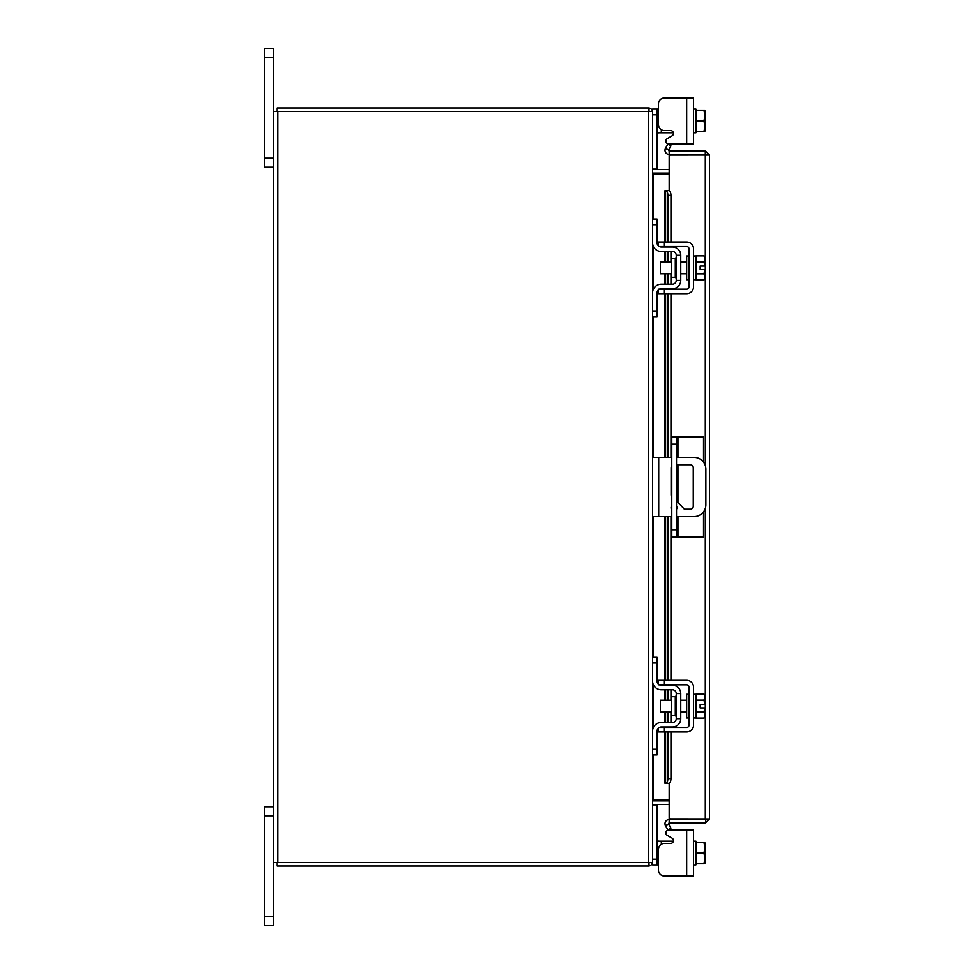 <?xml version="1.0" encoding="UTF-8"?>
<svg xmlns="http://www.w3.org/2000/svg" width="974" height="974" viewBox="0 0 974 974"><rect width="100%" height="100%" fill="white"/><g stroke="black" fill="none" stroke-linecap="round" stroke-linejoin="round"><path stroke-width="1.46" d="M273.475 57.697L264.563 57.697L264.563 48.7L273.475 48.7L273.475 815.847L264.563 815.847L264.563 806.837L273.475 806.837L273.475 925.3L264.563 925.3L264.563 916.303L273.475 916.303M264.563 815.847L264.563 916.303M273.475 167.163L264.563 167.163L264.563 158.153L273.475 158.153L273.475 167.163L264.563 167.163M264.563 57.697L264.563 158.153M677.928 516.61L677.928 537.222L671.768 537.222L671.768 436.778L703.508 436.778L703.508 462.163M676.504 436.778L676.504 537.222M677.928 537.222L703.508 537.222L703.508 511.837M676.504 509.353A2.959 2.959 0 0 0 676.504 506.151M671.768 505.823A2.959 2.959 0 0 0 671.768 509.682M676.504 516.61L693.999 516.61A11.846 11.846 0 0 0 705.846 504.763L705.846 469.237A11.846 11.846 0 0 0 693.999 457.39L676.504 457.39M671.768 457.39L658.704 457.39L658.704 516.61L671.768 516.61M652.543 457.39L658.704 457.39M658.704 516.61L652.543 516.61M676.504 464.781L690.31 464.781A2.934 2.934 0 0 1 693.245 467.715L693.245 506.285A2.934 2.934 0 0 1 690.31 509.219L684.381 509.219L676.504 500.892M671.768 495.888L671.074 495.145L671.074 467.715A2.934 2.934 0 0 1 671.768 465.816M675.286 696.702L671.634 696.702L671.634 715.598L675.286 715.598L675.286 696.702L676.236 695.753M652.543 663.026L652.543 657.34L657.048 657.34L657.048 663.026L652.543 663.026L652.543 681.033A8.766 8.766 0 0 0 661.309 689.799L672.45 689.799A3.786 3.786 0 0 1 676.236 693.598L676.236 718.702A3.786 3.786 0 0 1 672.45 722.501L661.309 722.501A8.766 8.766 0 0 0 652.543 731.267L652.543 749.274L657.048 749.274L657.048 754.96L652.543 754.96L652.543 749.274M659.361 727.468A4.261 4.261 0 0 1 661.309 726.994L672.45 726.994A8.291 8.291 0 0 0 680.741 718.702L680.741 693.598A8.291 8.291 0 0 0 672.45 685.306L661.309 685.306A4.261 4.261 0 0 1 659.361 684.832M658.473 684.211A4.261 4.261 0 0 1 657.048 681.033L657.048 663.026M658.473 728.089A4.261 4.261 0 0 0 657.048 731.267L657.048 749.274M680.741 693.598L676.236 693.598M676.236 718.702L680.741 718.702M657.28 729.879L657.085 730.731M657.085 681.569L657.28 682.421M657.487 682.92L658.132 683.882M653.018 683.882L652.641 682.324M652.58 681.885L652.543 681.094M693.537 717.996L695.899 717.996L695.899 694.304L693.537 694.304M689.032 717.996L686.658 717.996L686.658 694.304L689.032 694.304M671.634 700.233L660.36 700.233L660.36 712.067L671.634 712.067M695.899 712.128L703.983 712.128L695.899 712.14M695.899 700.16L703.983 700.16L695.899 700.172M704.908 714.855L704.823 707.928L703.983 712.14L704.908 715.391L703.983 718.118L695.899 718.118M704.823 707.928L700.123 707.928L700.123 704.372L704.823 704.372L703.983 700.172L704.908 696.909L703.983 694.182L695.899 694.182M704.908 696.909L704.275 694.718M703.983 718.118L704.908 715.391M704.823 704.372L704.908 697.445M664.39 731.973L658.473 731.973L658.473 727.468L664.39 727.468L664.39 731.973L686.658 731.973A6.867 6.867 0 0 0 693.537 725.106L693.537 687.194A6.867 6.867 0 0 0 686.658 680.327L664.39 680.327L664.39 684.832L686.658 684.832A2.374 2.374 0 0 1 689.032 687.194L689.032 725.106A2.374 2.374 0 0 1 686.658 727.468L664.39 727.468M664.39 684.832L658.473 684.832L658.473 680.327L664.39 680.327M657.048 838.383L658.132 841.232L661.309 841.232L661.309 844.312M672.45 842.778L672.45 841.232L661.309 841.232M672.45 841.232L673.387 841.232A2.849 2.849 0 0 0 673.448 840.611M668.688 830.091L693.537 830.091L693.537 876.052L686.658 876.052L686.658 830.091L668.688 830.091A2.849 2.849 0 0 0 667.263 835.4L672.036 838.151A2.849 2.849 0 0 1 670.611 843.46L664.39 843.46A5.917 5.917 0 0 0 658.473 849.377L658.473 870.135L658.473 864.924L652.543 864.924L652.543 109.076L657.048 109.076L657.048 169.074L652.556 169.074M652.556 804.926L657.048 804.926L657.048 864.924M693.537 864.924L695.899 864.924L695.899 841.232L693.537 841.232M695.899 863.427L703.983 863.427L695.899 863.439L695.899 842.717L703.983 842.705L695.899 842.717M703.983 863.439L704.908 863.293L703.983 863.439L704.908 858.715L703.983 853.078L695.899 853.078M700.123 842.705L704.823 842.705L703.983 842.705L704.908 847.429L703.983 853.078M704.908 863.293L704.908 858.715M704.908 857.79L704.908 848.366M704.908 847.429L704.908 842.851M686.658 876.052L664.39 876.052L686.658 876.052M693.537 842.668L693.537 836.021M658.473 870.135A5.917 5.917 0 0 0 664.39 876.052M686.658 97.948L693.537 97.948L693.537 143.909L686.658 143.909L686.658 97.948L664.39 97.948A5.917 5.917 0 0 0 658.473 103.865L658.473 124.623A5.917 5.917 0 0 0 664.39 130.54L670.611 130.54A2.849 2.849 0 0 1 672.036 135.849A2.849 2.849 0 0 0 673.387 132.768L658.132 132.768L657.048 135.617M657.048 109.076L658.473 109.076L658.473 103.865M657.085 133.949L657.255 133.219M657.511 132.914L658.132 132.768M693.537 109.076L695.899 109.076L695.899 131.283L695.899 110.573L703.983 110.561L695.899 110.573M693.537 132.768L695.899 132.768L695.899 131.295L703.983 131.283L695.899 131.295M703.983 110.561L704.823 110.561L703.983 110.573L704.908 115.285L703.983 120.922L695.899 120.922M703.983 131.295L704.908 131.149L703.983 131.295L704.908 126.571L703.983 120.922M704.908 115.285L704.908 110.707M704.908 125.634L704.908 116.21M704.908 131.149L704.908 126.571M672.036 135.849L667.263 138.6L672.036 135.849M686.658 143.909L668.688 143.909A2.849 2.849 0 0 1 667.263 138.6M693.537 137.979L693.537 131.332M669.162 154.403L669.162 150.86L705.273 150.86L705.273 154.403L669.162 154.403A4.152 4.152 0 0 1 665.51 148.243L668.59 150.02A0.621 0.621 0 0 0 669.162 150.86M669.162 190.746L669.162 155.073L709.437 155.012L709.437 818.988L669.162 818.927L669.162 783.254M705.894 818.988L709.437 818.988L705.273 823.14L705.894 818.988L705.273 818.927L705.273 508.404M705.273 465.596L705.273 155.073L709.437 155.012L705.273 150.86M705.273 823.14L669.162 823.14A0.621 0.621 0 0 0 668.59 823.98L665.51 825.757A4.152 4.152 0 0 1 669.162 819.597L669.162 823.14M705.273 819.597L669.162 819.597M705.894 155.012L705.273 154.403M664.999 242.027L664.999 190.612L668.627 190.612A4.736 2.374 90 0 1 670.952 195.348L667.884 195.348A4.736 2.374 -90 0 0 665.559 190.612L665.51 190.612M668.541 783.388L669.162 783.388M665.51 783.388L665.559 783.388A4.736 2.374 -90 0 0 667.884 778.652L670.952 778.652A4.736 2.374 90 0 1 668.627 783.388L664.999 783.388L664.999 731.973M667.884 778.652L667.884 731.973M667.884 722.501L667.884 712.067M667.884 700.233L667.884 689.799M667.884 680.327L667.884 516.61M667.884 457.39L667.884 293.673M667.884 284.201L667.884 273.767M667.884 261.933L667.884 251.499M667.884 242.027L667.884 195.348M670.952 778.652L670.952 731.973M670.952 722.501L670.952 712.067M670.952 700.233L670.952 689.799M670.952 680.327L670.952 516.61M670.952 457.39L670.952 293.673M670.952 284.201L670.952 273.767M670.952 261.933L670.952 251.499M670.952 242.027L670.952 195.348M665.559 148.17L667.884 144.14L670.952 145.905L668.59 150.02M668.627 824.065L670.952 828.095L667.884 829.86L665.559 825.83M669.162 799.435L653.164 799.435L653.164 754.96M653.164 219.04L653.164 174.565L669.162 174.565M273.475 862.526L648.392 862.526L648.392 111.474L273.475 111.474M648.392 111.474L652.543 111.474A4.152 4.152 0 0 0 649.001 107.98M649.001 866.02A4.152 4.152 0 0 0 652.495 862.526L648.392 862.526M652.543 799.435L653.164 799.435M653.164 174.565L652.543 174.565M669.162 169.537L653.164 169.537A0.621 0.621 0 0 1 652.543 168.928M669.162 173.08L653.164 173.08A4.152 4.152 0 0 1 652.543 173.031M649.001 111.474L649.001 107.931L277.018 107.931L277.018 111.474M652.543 800.969A4.152 4.152 0 0 1 653.164 800.92L669.162 800.92M652.543 805.072A0.621 0.621 0 0 1 653.164 804.463L669.162 804.463M649.001 862.526L649.001 866.069L277.018 866.069L277.018 862.526M675.286 258.402L671.634 258.402L671.634 277.298L675.286 277.298L675.286 258.402L676.236 257.453M652.543 224.726L652.543 219.04L657.048 219.04L657.048 224.726L652.543 224.726L652.543 242.733A8.766 8.766 0 0 0 661.309 251.499L672.45 251.499A3.786 3.786 0 0 1 676.236 255.298L676.236 280.402A3.786 3.786 0 0 1 672.45 284.201L661.309 284.201A8.766 8.766 0 0 0 652.543 292.967L652.543 310.974L657.048 310.974L657.048 316.66L652.543 316.66L652.543 310.974M659.361 289.168A4.261 4.261 0 0 1 661.309 288.694L672.45 288.694A8.291 8.291 0 0 0 680.741 280.402L680.741 255.298A8.291 8.291 0 0 0 672.45 247.006L661.309 247.006A4.261 4.261 0 0 1 659.361 246.532M658.473 245.911A4.261 4.261 0 0 1 657.048 242.733L657.048 224.726M658.473 289.789A4.261 4.261 0 0 0 657.048 292.967L657.048 310.974M680.741 255.298L676.236 255.298M676.236 280.402L680.741 280.402M657.28 291.579L657.085 292.431M657.085 243.269L657.28 244.121M657.487 244.62L658.132 245.582M653.018 245.582L652.641 244.024M652.58 243.585L652.543 242.794M693.537 279.696L695.899 279.696L695.899 256.004L693.537 256.004M689.032 279.696L686.658 279.696L686.658 256.004L689.032 256.004M671.634 261.933L660.36 261.933L660.36 273.767L671.634 273.767M695.899 273.828L703.983 273.828L695.899 273.84M695.899 261.86L703.983 261.86L695.899 261.872M704.908 276.555L704.823 269.628L703.983 273.84L704.908 277.091L703.983 279.818L695.899 279.818M704.823 269.628L700.123 269.628L700.123 266.072L704.823 266.072L703.983 261.872L704.908 258.609L703.983 255.882L695.899 255.882M704.908 258.609L704.275 256.418M703.983 279.818L704.908 277.091M704.823 266.072L704.908 259.145M664.39 293.673L658.473 293.673L658.473 289.168L664.39 289.168L664.39 293.673L686.658 293.673A6.867 6.867 0 0 0 693.537 286.806L693.537 248.894A6.867 6.867 0 0 0 686.658 242.027L664.39 242.027L664.39 246.532L686.658 246.532A2.374 2.374 0 0 1 689.032 248.894L689.032 286.806A2.374 2.374 0 0 1 686.658 289.168L664.39 289.168M664.39 246.532L658.473 246.532L658.473 242.027L664.39 242.027M671.768 529.832L676.504 529.832M676.504 444.168L671.768 444.168M677.928 436.778L677.928 457.39M677.928 464.781L677.928 502.389M652.543 859.238L657.048 859.238M657.048 114.762L652.543 114.762M672.45 132.768L672.45 131.222M661.309 129.688L661.309 132.768M665.559 783.388L665.559 731.973M665.559 722.501L665.559 712.067M665.559 700.233L665.559 689.799M665.559 680.327L665.559 516.61M665.559 457.39L665.559 293.673M665.559 284.201L665.559 273.767M665.559 261.933L665.559 251.499M665.559 242.027L665.559 190.612M653.164 728.041L653.164 684.259M653.164 657.34L653.164 516.61M653.164 457.39L653.164 316.66M653.164 289.741L653.164 245.959M277.627 862.526L277.627 111.474M675.286 715.598L676.236 716.547M680.741 700.233L686.658 700.233M680.741 712.067L686.658 712.067M664.999 251.499L664.999 261.933M664.999 273.767L664.999 284.201M664.999 293.673L664.999 457.39M664.999 516.61L664.999 680.327M664.999 689.799L664.999 700.233M664.999 712.067L664.999 722.501M675.286 277.298L676.236 278.247M680.741 261.933L686.658 261.933M680.741 273.767L686.658 273.767"/></g></svg>
